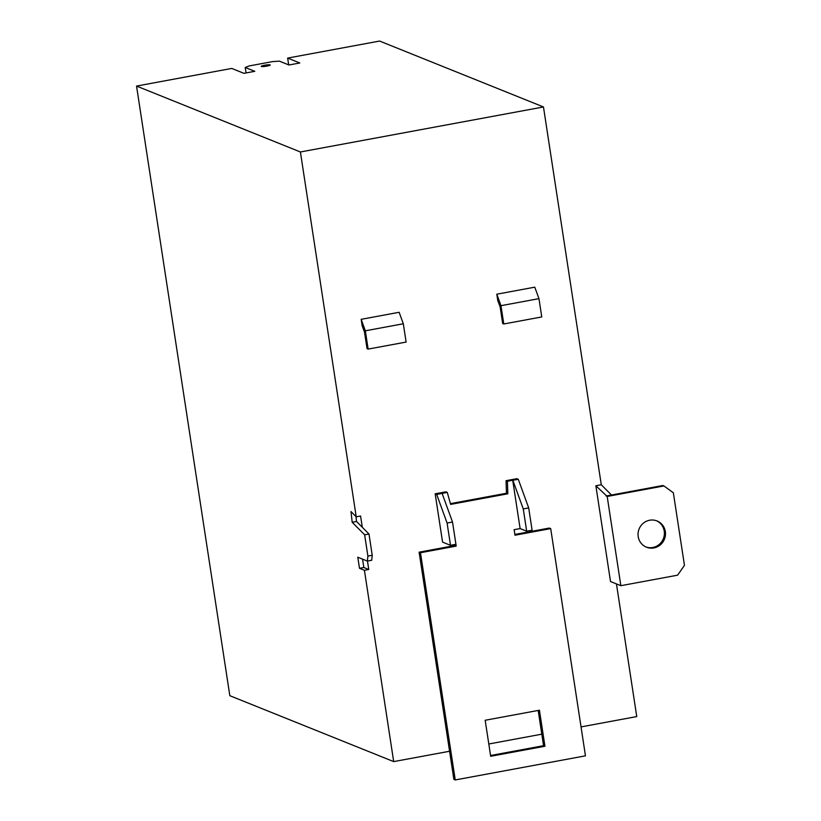 <?xml version="1.0" encoding="UTF-8"?>
<svg xmlns="http://www.w3.org/2000/svg" width="821" height="821" viewBox="0 0 821 821"><rect width="100%" height="100%" fill="white"/><g stroke="black" fill="none" stroke-linecap="round" stroke-linejoin="round"><path stroke-width="1.23" d="M638.204 536.595A14.152 13.659 111.9 0 0 660.248 544.939A14.152 13.659 111.9 0 0 657.046 520.955A14.152 13.659 111.9 0 0 638.204 536.595M645.953 546.971A14.152 13.659 111.9 0 0 664.24 531.125A14.152 13.659 111.9 0 0 656.502 520.75M266.815 66.121A4.526 0.616 -8.7 0 0 270.201 64.992A4.526 0.616 -8.7 0 0 264.629 65.239A4.526 0.616 -8.7 0 0 261.252 66.368A4.526 0.616 -8.7 0 0 266.815 66.121M361.168 319.328L362.123 325.598L364.524 332.197L367.049 348.658L368.136 349.099L365.335 330.801L403.316 323.772L399.139 312.288L361.168 319.328L365.335 330.801M447.096 523.039L436.68 494.416L442.109 493.411L452.515 522.033L447.096 523.039L450.503 545.318L455.932 544.313L456.178 546.109L420.475 552.728L455.245 779.95L585.465 755.833L550.696 528.611L549.321 528.057L514.87 534.44M616.458 583.926L636.757 716.579L581.042 726.903M620.85 585.691L677.592 575.182L684.457 565.361L673.343 492.754L663.932 485.95L607.191 496.459L620.85 585.691L610.516 581.535L595.861 485.755L601.28 484.749L543.471 106.956L300.404 151.977L136.543 86.072L229.829 695.695L393.69 761.601L364.421 570.287L368.752 569.487L367.469 561.061M362.554 559.142L363.836 567.506L359.495 568.317L357.792 557.223L367.367 561.082L371.708 560.271L372.231 555.283L368.978 533.999L362.297 527.277L360.573 516.019L356.232 516.82L300.404 151.977M454.66 544.549L454.813 545.565L419.11 552.174L449.58 751.256L393.69 761.601M507.429 481.229L506.064 480.685L516.778 478.694L518.287 479.3L507.429 481.229L507.819 493.801L450.637 504.392L447.26 492.374L445.895 491.83L435.171 493.811L442.57 542.127L450.503 545.318M506.064 480.685L506.454 493.257L450.421 503.632M503.776 323.977L541.757 316.947L538.956 298.649L534.779 287.165L496.808 294.205L497.762 300.476L500.163 307.075L502.688 323.536L503.776 323.977L500.974 305.679L496.808 294.205M485.17 720.263L490.681 756.285L544.939 746.238L539.428 710.216L485.17 720.263M447.26 492.374L442.109 493.411M550.696 528.611L514.993 535.22L514.141 529.678L520.114 528.57L512.715 480.254M246.054 72.936L245.212 67.466L254.787 71.324L243.94 73.336L231.768 68.43L136.543 86.072M288.684 64.88L287.648 58.086L379.61 41.05L543.471 106.956M538.176 710.452L541.809 734.169L488.803 743.99M245.212 67.466L249.276 65.916L272.603 61.596L279.397 61.144L288.971 64.992L299.819 62.981L287.648 58.086M601.28 484.749L611.491 495.022M359.495 568.317L364.421 570.287M367.367 561.082L367.89 556.084L364.637 534.799L352.188 522.279L350.998 511.545L356.232 516.82M595.861 485.755L607.191 496.459M606.103 496.017L662.845 485.509L663.932 485.95M355.986 516.573L356.53 521.468L352.188 522.279M368.978 533.999L364.637 534.799M356.53 521.468L362.297 527.277M363.836 567.506L368.752 569.487M372.231 555.283L367.89 556.084M449.58 751.256L453.88 779.396L455.245 779.95M490.568 755.505L543.574 745.694L541.809 734.169M526.682 531.208L532.1 530.212L528.693 507.922L523.264 508.928L526.682 531.208L520.114 528.57M518.287 479.3L528.693 507.922M507.819 493.801L506.454 493.257M436.68 494.416L435.171 493.811M456.178 546.109L454.813 545.565M420.475 552.728L419.11 552.174M544.939 746.238L543.574 745.694M523.264 508.928L512.858 480.306M455.932 544.313L452.515 522.033M368.136 349.099L406.118 342.07L403.316 323.772M538.956 298.649L500.974 305.679"/></g></svg>
